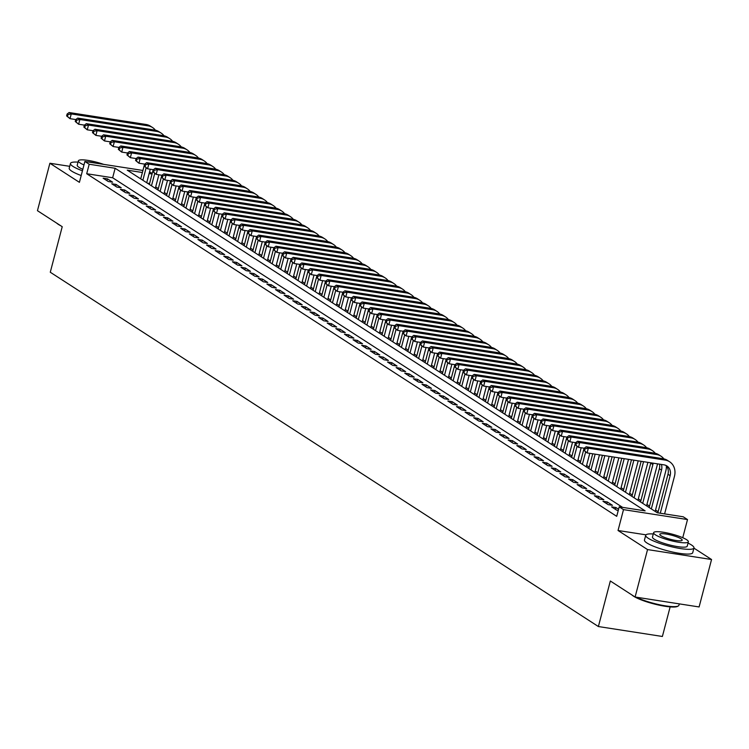 <?xml version="1.0" encoding="UTF-8"?>
<svg xmlns="http://www.w3.org/2000/svg" width="749" height="749" viewBox="0 0 749 749"><rect width="100%" height="100%" fill="white"/><g stroke="black" fill="none" stroke-linecap="round" stroke-linejoin="round"><path stroke-width="1.12" d="M142.385 172.504L127.246 170.154L657.257 512.756L683.2 516.782L687.507 519.563L623.505 509.629L619.198 506.848L645.142 510.874L115.14 168.272L89.197 164.246L84.89 161.456L142.919 170.463M682.751 537.716L687.507 519.563M645.984 534.842L618.037 530.498L647.548 549.579L635.105 597.019L699.107 606.952L711.55 559.512L693.92 548.118M670.14 606.887L662.388 636.472L598.385 626.539L50.277 272.233L62.223 226.704L37.45 210.684L49.893 163.254L79.413 182.335L84.89 161.456M149.575 171.839L152.197 173.534M658.165 511.689L655.544 510.003M649.542 506.118L646.93 504.433M640.929 500.547L638.317 498.862M632.306 494.977L629.694 493.291M623.692 489.406L621.08 487.721M615.069 483.835L612.457 482.15M606.456 478.265L603.844 476.579M597.842 472.694L595.221 471.009M589.22 467.123L586.607 465.438M580.606 461.553L577.985 459.867M571.983 455.982L569.371 454.297M563.37 450.411L560.748 448.726M554.747 444.84L552.135 443.155M546.133 439.27L543.512 437.585M537.51 433.699L534.898 432.014M528.897 428.128L526.275 426.443M520.274 422.558L517.662 420.872M511.661 416.987L509.039 415.302M503.038 411.416L500.426 409.722M494.424 405.846L491.803 404.151M485.801 400.275L483.189 398.58M477.188 394.704L474.566 393.01M468.565 389.134L465.953 387.439M459.952 383.563L457.339 381.868M451.329 377.992L448.717 376.298M442.715 372.422L440.103 370.727M434.092 366.851L431.48 365.156M425.479 361.28L422.867 359.586M416.856 355.709L414.244 354.015M408.242 350.139L405.63 348.444M399.629 344.568L397.007 342.873M391.006 338.997L388.394 337.303M382.393 333.427L379.771 331.732M373.77 327.856L371.158 326.161M365.156 322.285L362.535 320.591M356.533 316.715L353.921 315.02M347.92 311.144L345.298 309.449M339.297 305.573L336.685 303.879M330.683 300.003L328.062 298.308M322.061 294.432L319.449 292.737M313.447 288.861L310.826 287.167M304.824 283.291L302.212 281.596M296.211 277.72L293.589 276.025M287.588 272.149L284.976 270.455M278.974 266.578L276.353 264.884M270.352 261.008L267.739 259.313M261.738 255.437L259.126 253.742M253.115 249.866L250.503 248.172M244.502 244.296L241.89 242.601M235.879 238.725L233.267 237.03M227.265 233.154L224.653 231.46M218.642 227.584L216.03 225.889M210.029 222.013L207.417 220.318M201.415 216.442L198.794 214.748M192.793 210.872L190.18 209.177M184.179 205.301L181.558 203.606M175.556 199.73L172.944 198.036M166.943 194.16L164.321 192.465M158.32 188.589L155.708 186.894M647.548 549.579L711.55 559.512M69.704 166.325L49.893 163.254M618.571 509.245L615.912 507.532L611.587 506.858L616.755 510.2L618.262 510.434M602.964 501.287L608.141 504.629L612.467 505.303L607.289 501.961L602.964 501.287M594.35 495.716L599.518 499.059L603.844 499.733L598.676 496.39L594.35 495.716M585.727 490.146L590.905 493.488L595.23 494.162L590.053 490.82L585.727 490.146M577.114 484.575L582.282 487.917L586.607 488.591L581.439 485.249L577.114 484.575M568.491 479.004L573.668 482.347L577.994 483.021L572.816 479.678L568.491 479.004M559.878 473.434L565.046 476.776L569.371 477.45L564.203 474.108L559.878 473.434M551.264 467.863L556.432 471.205L560.758 471.879L555.58 468.537L551.264 467.863M542.641 462.292L547.809 465.635L552.135 466.309L546.967 462.966L542.641 462.292M534.028 456.721L539.196 460.064L543.521 460.738L538.344 457.396L534.028 456.721M525.405 451.151L530.573 454.493L534.898 455.167L529.73 451.825L525.405 451.151M516.791 445.58L521.959 448.923L526.285 449.597L521.107 446.254L516.791 445.58M508.168 440.009L513.337 443.352L517.662 444.026L512.494 440.684L508.168 440.009M499.555 434.439L504.723 437.781L509.048 438.455L503.88 435.113L499.555 434.439M490.932 428.868L496.1 432.21L500.426 432.885L495.258 429.542L490.932 428.868M482.319 423.297L487.487 426.64L491.812 427.314L486.644 423.971L482.319 423.297M473.696 417.727L478.864 421.069L483.189 421.743L478.021 418.401L473.696 417.727M465.082 412.156L470.25 415.498L474.576 416.172L469.408 412.83L465.082 412.156M456.459 406.585L461.637 409.928L465.953 410.602L460.785 407.259L456.459 406.585M447.846 401.015L453.014 404.357L457.339 405.031L452.171 401.689L447.846 401.015M439.223 395.444L444.4 398.786L448.717 399.46L443.548 396.118L439.223 395.444M430.609 389.873L435.778 393.216L440.103 393.89L434.935 390.547L430.609 389.873M421.987 384.303L427.164 387.645L431.48 388.319L426.312 384.977L421.987 384.303M413.373 378.732L418.541 382.074L422.867 382.748L417.699 379.406L413.373 378.732M404.75 373.161L409.928 376.504L414.253 377.178L409.076 373.835L404.75 373.161M396.137 367.59L401.305 370.933L405.63 371.607L400.462 368.265L396.137 367.59M387.514 362.02L392.691 365.362L397.017 366.036L391.839 362.694L387.514 362.02M378.9 356.449L384.068 359.792L388.394 360.466L383.226 357.123L378.9 356.449M370.278 350.878L375.455 354.221L379.78 354.895L374.603 351.553L370.278 350.878M361.664 345.308L366.832 348.65L371.158 349.324L365.989 345.982L361.664 345.308M353.051 339.737L358.219 343.079L362.544 343.754L357.367 340.411L353.051 339.737M344.428 334.166L349.596 337.509L353.921 338.183L348.753 334.84L344.428 334.166M335.814 328.596L340.982 331.938L345.308 332.612L340.13 329.27L335.814 328.596M327.191 323.025L332.359 326.367L336.685 327.041L331.517 323.699L327.191 323.025M318.578 317.454L323.746 320.797L328.071 321.471L322.894 318.128L318.578 317.454M309.955 311.884L315.123 315.226L319.449 315.9L314.28 312.558L309.955 311.884M301.341 306.313L306.51 309.655L310.835 310.329L305.667 306.987L301.341 306.313M292.719 300.742L297.887 304.085L302.212 304.759L297.044 301.416L292.719 300.742M284.105 295.172L289.273 298.514L293.599 299.188L288.431 295.846L284.105 295.172M275.482 289.601L280.66 292.943L284.976 293.617L279.808 290.275L275.482 289.601M266.869 284.03L272.037 287.373L276.362 288.047L271.194 284.704L266.869 284.03M258.246 278.459L263.423 281.802L267.739 282.476L262.571 279.134L258.246 278.459M249.632 272.889L254.8 276.231L259.126 276.905L253.958 273.563L249.632 272.889M241.009 267.318L246.187 270.661L250.503 271.335L245.335 267.992L241.009 267.318M232.396 261.747L237.564 265.09L241.89 265.764L236.721 262.422L232.396 261.747M223.773 256.177L228.951 259.519L233.276 260.193L228.099 256.851L223.773 256.177M215.16 250.606L220.328 253.948L224.653 254.623L219.485 251.28L215.16 250.606M206.537 245.035L211.714 248.378L216.04 249.052L210.862 245.709L206.537 245.035M197.923 239.465L203.091 242.807L207.417 243.481L202.249 240.139L197.923 239.465M189.3 233.894L194.478 237.236L198.803 237.91L193.626 234.568L189.3 233.894M180.687 228.323L185.855 231.666L190.18 232.34L185.012 228.997L180.687 228.323M172.064 222.753L177.241 226.095L181.567 226.769L176.389 223.427L172.064 222.753M163.451 217.182L168.619 220.524L172.944 221.198L167.776 217.856L163.451 217.182M154.837 211.611L160.005 214.954L164.331 215.628L159.153 212.285L154.837 211.611M146.214 206.041L151.382 209.383L155.708 210.057L150.54 206.715L146.214 206.041M137.601 200.47L142.769 203.812L147.094 204.486L141.917 201.135L137.601 200.47M128.978 194.899L134.146 198.242L138.471 198.906L133.303 195.564L128.978 194.899M120.364 189.328L125.532 192.671L129.858 193.336L124.68 189.993L120.364 189.328M111.741 183.758L116.91 187.1L121.235 187.765L116.067 184.423L111.741 183.758M149.575 183.486L147.347 183.14M622.559 507.363L112.65 177.756L86.706 173.731L616.708 516.333L619.198 506.848M103.128 178.187L108.296 181.53L112.622 182.194L107.453 178.852L103.128 178.187M618.037 530.498L623.505 509.629M86.706 173.731L89.197 164.246M635.105 597.019L610.332 580.999L598.385 626.539M152.066 174.002L149.126 173.543M112.65 177.756L115.14 168.272M106.976 180.668L107.453 178.852M115.589 186.239L116.067 184.423M124.212 191.81L124.68 189.993M132.826 197.38L133.303 195.564M141.449 202.951L141.917 201.135M150.062 208.522L150.54 206.715M158.685 214.092L159.153 212.285M167.299 219.663L167.776 217.856M175.912 225.234L176.389 223.427M184.535 230.814L185.012 228.997M193.148 236.384L193.626 234.568M201.771 241.955L202.249 240.139M210.385 247.526L210.862 245.709M219.008 253.096L219.485 251.28M227.621 258.667L228.099 256.851M236.244 264.238L236.721 262.422M244.857 269.809L245.335 267.992M253.48 275.379L253.958 273.563M262.094 280.95L262.571 279.134M270.717 286.521L271.194 284.704M279.33 292.091L279.808 290.275M287.953 297.662L288.431 295.846M296.567 303.233L297.044 301.416M305.189 308.803L305.667 306.987M313.803 314.374L314.28 312.558M322.426 319.945L322.894 318.128M331.039 325.515L331.517 323.699M339.662 331.086L340.13 329.27M348.276 336.657L348.753 334.84M356.889 342.227L357.367 340.411M365.512 347.798L365.989 345.982M374.126 353.369L374.603 351.553M382.748 358.94L383.226 357.123M391.362 364.51L391.839 362.694M399.985 370.081L400.462 368.265M408.598 375.652L409.076 373.835M417.221 381.222L417.699 379.406M425.835 386.793L426.312 384.977M434.457 392.364L434.935 390.547M443.071 397.934L443.548 396.118M451.694 403.505L452.171 401.689M460.307 409.076L460.785 407.259M468.93 414.646L469.408 412.83M477.544 420.217L478.021 418.401M486.167 425.788L486.644 423.971M494.78 431.358L495.258 429.542M503.403 436.929L503.88 435.113M512.016 442.5L512.494 440.684M520.639 448.071L521.107 446.254M529.253 453.641L529.73 451.825M537.876 459.212L538.344 457.396M546.489 464.783L546.967 462.966M555.103 470.353L555.58 468.537M563.725 475.924L564.203 474.108M572.339 481.495L572.816 479.678M580.962 487.065L581.439 485.249M589.575 492.636L590.053 490.82M598.198 498.207L598.676 496.39M606.812 503.777L607.289 501.961M615.435 509.348L615.912 507.532M150.259 169.218L146.72 182.737M140.718 178.852L144.585 164.106M142.872 180.247L146.121 167.87M75.78 119.559L70.013 118.67L66.624 115.917L67.485 116.479L67.981 114.578L67.12 114.026L66.624 115.917M67.12 114.026L69.095 112.528L145.98 124.465A14.971 12.836 -57.1 0 1 150.38 126.122L152.534 127.517A14.971 12.836 -57.1 0 1 155.389 130.186M69.095 112.528L71.249 113.923L148.143 125.86A14.971 12.836 -57.1 0 1 152.534 127.517M67.981 114.578L71.249 113.923L70.013 118.67L67.485 116.479M60.735 225.739A24.343 4.475 -165.3 0 1 58.31 224.363A24.343 4.475 -165.3 0 1 56.671 223.108M78.027 162.13A24.942 4.588 14.7 0 0 70.462 163.441A24.942 4.588 14.7 0 0 72.971 166.409A24.942 4.588 14.7 0 0 82.437 170.791M70.462 163.441L69.217 168.179A24.942 4.588 14.7 0 0 71.726 171.156A24.942 4.588 14.7 0 0 81.192 175.528M82.83 169.302A17.957 3.305 -165.3 0 1 79.02 167.355A17.957 3.305 -165.3 0 1 77.222 165.211L78.364 160.848A17.957 3.305 14.7 0 0 80.171 162.992A17.957 3.305 14.7 0 0 83.972 164.939M103.671 164.377A17.957 3.305 14.7 0 0 78.364 160.848M95.057 163.039A11.572 2.125 14.7 0 0 87.212 161.821M84.684 162.243A11.572 2.125 14.7 0 0 84.543 162.467A11.572 2.125 14.7 0 0 84.553 162.73M636.07 597.168A24.942 4.588 14.7 0 0 660.159 604.883A24.942 4.588 14.7 0 0 678.294 605.96L677.583 606.362A24.343 4.475 -165.3 0 1 657.313 604.752A24.343 4.475 -165.3 0 1 633.56 596.204A24.343 4.475 -165.3 0 1 631.922 594.959M653.278 533.981A24.942 4.588 14.7 0 0 645.713 535.282A24.942 4.588 14.7 0 0 648.222 538.259A24.942 4.588 14.7 0 0 674.802 547.5A24.942 4.588 14.7 0 0 693.967 547.94A24.942 4.588 14.7 0 0 691.458 544.972A24.942 4.588 14.7 0 0 688.022 543.091M645.713 535.282L644.468 540.029A24.942 4.588 14.7 0 0 646.977 543.006A24.942 4.588 14.7 0 0 673.557 552.247A24.942 4.588 14.7 0 0 692.722 552.687L693.967 547.94M688.359 541.808L687.217 546.171A17.957 3.305 -165.3 0 1 673.417 545.852A17.957 3.305 -165.3 0 1 654.27 539.196A17.957 3.305 -165.3 0 1 652.463 537.061L653.615 532.689A17.957 3.305 14.7 0 0 655.422 534.833A17.957 3.305 14.7 0 0 674.559 541.49A17.957 3.305 14.7 0 0 688.359 541.808A17.957 3.305 14.7 0 0 686.552 539.664A17.957 3.305 14.7 0 0 667.406 533.007A17.957 3.305 14.7 0 0 653.615 532.689M660.955 535.694A11.572 2.125 14.7 0 0 673.285 539.982A11.572 2.125 14.7 0 0 682.18 540.188A11.572 2.125 14.7 0 0 681.019 538.803A11.572 2.125 14.7 0 0 668.679 534.514A11.572 2.125 14.7 0 0 659.794 534.309A11.572 2.125 14.7 0 0 660.955 535.694M678.294 605.96A24.942 4.588 14.7 0 0 678.94 605.248L679.296 603.872M158.882 174.789L155.333 188.308M149.332 184.423L153.199 169.677M151.485 185.818L154.734 173.44M84.403 125.13L78.626 124.24L75.246 121.488L76.108 122.05L76.604 120.149L75.743 119.597L75.246 121.488M75.743 119.597L77.718 118.099L154.603 130.036A14.971 12.836 -57.1 0 1 158.994 131.693L161.147 133.088A14.971 12.836 -57.1 0 1 164.003 135.756M77.718 118.099L79.871 119.494L156.756 131.431A14.971 12.836 -57.1 0 1 161.147 133.088M76.604 120.149L79.871 119.494L78.626 124.24L76.108 122.05M167.495 180.359L163.956 193.879M157.955 189.993L161.821 175.247M160.108 191.388L163.357 179.011M93.016 130.701L87.249 129.811L83.86 127.058L84.721 127.62L85.217 125.72L84.356 125.167L83.86 127.058M84.356 125.167L86.332 123.669L163.216 135.606A14.971 12.836 -57.1 0 1 167.607 137.264L169.77 138.659A14.971 12.836 -57.1 0 1 172.626 141.327M86.332 123.669L88.485 125.064L165.379 137.001A14.971 12.836 -57.1 0 1 169.77 138.659M85.217 125.72L88.485 125.064L87.249 129.811L84.721 127.62M176.118 185.93L172.57 199.449M166.568 195.564L170.435 180.818M168.722 196.959L171.97 184.582M101.639 136.271L95.863 135.382L92.483 132.629L93.344 133.191L93.84 131.29L92.979 130.738L92.483 132.629M92.979 130.738L94.954 129.24L171.839 141.177A14.971 12.836 -57.1 0 1 176.23 142.834L178.384 144.229A14.971 12.836 -57.1 0 1 181.239 146.898M94.954 129.24L97.108 130.635L173.993 142.572A14.971 12.836 -57.1 0 1 178.384 144.229M93.84 131.29L97.108 130.635L95.863 135.382L93.344 133.191M184.731 191.501L181.192 205.02M175.191 201.135L179.058 186.389M177.344 202.53L180.593 190.152M110.253 141.842L104.476 140.952L101.096 138.2L101.958 138.762L102.454 136.861L101.592 136.309L101.096 138.2M101.592 136.309L103.568 134.811L180.453 146.748A14.971 12.836 -57.1 0 1 184.844 148.405L187.007 149.8A14.971 12.836 -57.1 0 1 189.862 152.468M103.568 134.811L105.721 136.206L182.606 148.143A14.971 12.836 -57.1 0 1 187.007 149.8M102.454 136.861L105.721 136.206L104.476 140.952L101.958 138.762M193.354 197.071L189.806 210.591M183.805 206.705L187.671 191.959M185.958 208.1L189.207 195.723M118.876 147.413L113.099 146.523L109.719 143.771L110.58 144.332L111.077 142.432L110.215 141.879L109.719 143.771M110.215 141.879L112.191 140.381L189.076 152.319A14.971 12.836 -57.1 0 1 193.467 153.976L195.62 155.371A14.971 12.836 -57.1 0 1 198.476 158.039M112.191 140.381L114.344 141.776L191.229 153.714A14.971 12.836 -57.1 0 1 195.62 155.371M111.077 142.432L114.344 141.776L113.099 146.523L110.58 144.332M201.968 202.642L198.429 216.161M192.427 212.285L196.294 197.53M194.581 213.671L197.83 201.294M127.489 152.983L121.713 152.094L118.333 149.341L119.194 149.903L119.69 148.002L118.829 147.45L118.333 149.341M118.829 147.45L120.804 145.952L197.689 157.889A14.971 12.836 -57.1 0 1 202.08 159.546L204.243 160.941A14.971 12.836 -57.1 0 1 207.099 163.61M120.804 145.952L122.958 147.347L199.843 159.284A14.971 12.836 -57.1 0 1 204.243 160.941M119.69 148.002L122.958 147.347L121.713 152.094L119.194 149.903M210.591 208.213L207.042 221.732M201.041 217.856L204.908 203.101M203.194 219.242L206.443 206.864M136.103 158.554L130.335 157.665L126.956 154.912L127.817 155.474L128.313 153.573L127.452 153.021L126.956 154.912M127.452 153.021L129.427 151.523L206.312 163.46A14.971 12.836 -57.1 0 1 210.703 165.117L212.856 166.512A14.971 12.836 -57.1 0 1 215.712 169.18M129.427 151.523L131.581 152.918L208.465 164.855A14.971 12.836 -57.1 0 1 212.856 166.512M128.313 153.573L131.581 152.918L130.335 157.665L127.817 155.474M219.204 213.783L215.665 227.303M209.664 223.427L213.531 208.671M211.817 224.812L215.066 212.435M144.726 164.125L138.949 163.235L135.569 160.483L136.43 161.044L136.927 159.144L136.065 158.591L135.569 160.483M136.065 158.591L138.041 157.093L214.926 169.031A14.971 12.836 -57.1 0 1 219.317 170.688L221.47 172.083A14.971 12.836 -57.1 0 1 224.335 174.751M138.041 157.093L140.194 158.488L217.079 170.426A14.971 12.836 -57.1 0 1 221.47 172.083M136.927 159.144L140.194 158.488L138.949 163.235L136.43 161.044M227.827 219.354L224.279 232.873M218.277 228.997L222.144 214.242M220.431 230.383L223.679 218.006M153.339 169.695L147.572 168.806L144.183 166.053L145.053 166.615L145.549 164.714L144.688 164.162L144.183 166.053M144.688 164.162L146.664 162.664L223.548 174.601A14.971 12.836 -57.1 0 1 227.939 176.258L230.093 177.653A14.971 12.836 -57.1 0 1 232.948 180.322M146.664 162.664L148.817 164.059L225.702 175.996A14.971 12.836 -57.1 0 1 230.093 177.653M145.549 164.714L148.817 164.059L147.572 168.806L145.053 166.615M236.441 224.925L232.902 238.444M226.891 234.568L230.767 219.813M229.054 235.954L232.302 223.577M161.962 175.266L156.185 174.377L152.805 171.624L153.667 172.186L154.163 170.285L153.302 169.733L152.805 171.624M153.302 169.733L155.277 168.235L232.162 180.172A14.971 12.836 -57.1 0 1 236.553 181.829L238.706 183.224A14.971 12.836 -57.1 0 1 241.571 185.892M155.277 168.235L157.43 169.63L234.315 181.567A14.971 12.836 -57.1 0 1 238.706 183.224M154.163 170.285L157.43 169.63L156.185 174.377L153.667 172.186M245.063 230.495L241.515 244.015M235.514 240.139L239.38 225.383M237.667 241.524L240.916 229.147M170.575 180.837L164.808 179.947L161.419 177.195L162.28 177.756L162.786 175.856L161.924 175.303L161.419 177.195M161.924 175.303L163.9 173.805L240.785 185.743A14.971 12.836 -57.1 0 1 245.176 187.4L247.329 188.795A14.971 12.836 -57.1 0 1 250.185 191.463M163.9 173.805L166.053 175.2L242.938 187.138A14.971 12.836 -57.1 0 1 247.329 188.795M162.786 175.856L166.053 175.2L164.808 179.947L162.28 177.756M253.677 236.066L250.138 249.586M244.127 245.709L248.003 230.954M246.29 247.095L249.539 234.718M179.198 186.407L173.422 185.518L170.042 182.765L170.903 183.327L171.399 181.427L170.538 180.874L170.042 182.765M170.538 180.874L172.513 179.376L249.398 191.313A14.971 12.836 -57.1 0 1 253.789 192.97L255.943 194.365A14.971 12.836 -57.1 0 1 258.808 197.034M172.513 179.376L174.667 180.771L251.552 192.708A14.971 12.836 -57.1 0 1 255.943 194.365M171.399 181.427L174.667 180.771L173.422 185.518L170.903 183.327M262.3 241.637L258.751 255.156M252.75 251.28L256.617 236.525M254.903 252.666L258.152 240.289M187.812 191.978L182.044 191.089L178.655 188.336L179.517 188.898L180.022 186.997L179.161 186.445L178.655 188.336M179.161 186.445L181.136 184.947L258.021 196.884A14.971 12.836 -57.1 0 1 262.412 198.541L264.566 199.936A14.971 12.836 -57.1 0 1 267.421 202.605M181.136 184.947L183.29 186.342L260.175 198.279A14.971 12.836 -57.1 0 1 264.566 199.936M180.022 186.997L183.29 186.342L182.044 191.089L179.517 188.898M270.913 247.207L267.365 260.727M261.364 256.851L265.24 242.096M263.517 258.236L266.775 245.859M196.435 197.549L190.658 196.659L187.278 193.907L188.139 194.468L188.636 192.568L187.774 192.016L187.278 193.907M187.774 192.016L189.75 190.518L266.635 202.455A14.971 12.836 -57.1 0 1 271.026 204.112L273.179 205.507A14.971 12.836 -57.1 0 1 276.044 208.175M189.75 190.518L191.903 191.913L268.788 203.85A14.971 12.836 -57.1 0 1 273.179 205.507M188.636 192.568L191.903 191.913L190.658 196.659L188.139 194.468M279.536 252.778L275.988 266.298M269.986 262.422L273.853 247.666M272.14 263.807L275.389 251.43M205.048 203.119L199.281 202.23L195.892 199.477L196.753 200.039L197.259 198.139L196.397 197.586L195.892 199.477M196.397 197.586L198.373 196.088L275.257 208.025A14.971 12.836 -57.1 0 1 279.649 209.683L281.802 211.078A14.971 12.836 -57.1 0 1 284.657 213.746M198.373 196.088L200.526 197.483L277.411 209.42A14.971 12.836 -57.1 0 1 281.802 211.078M197.259 198.139L200.526 197.483L199.281 202.23L196.753 200.039M288.15 258.349L284.601 271.868M278.6 267.992L282.476 253.237M280.753 269.378L284.002 257.001M213.671 208.69L207.894 207.801L204.514 205.048L205.376 205.61L205.872 203.709L205.011 203.157L204.514 205.048M205.011 203.157L206.986 201.659L283.871 213.596A14.971 12.836 -57.1 0 1 288.262 215.253L290.415 216.648A14.971 12.836 -57.1 0 1 293.28 219.317M206.986 201.659L209.14 203.054L286.024 214.991A14.971 12.836 -57.1 0 1 290.415 216.648M205.872 203.709L209.14 203.054L207.894 207.801L205.376 205.61M296.773 263.92L293.224 277.439M287.223 273.563L291.089 258.808M289.376 274.949L292.625 262.571M222.284 214.261L216.517 213.371L213.128 210.619L213.989 211.181L214.495 209.28L213.624 208.728L213.128 210.619M213.624 208.728L215.6 207.23L292.494 219.167A14.971 12.836 -57.1 0 1 296.885 220.824L299.038 222.219A14.971 12.836 -57.1 0 1 301.894 224.887M215.6 207.23L217.762 208.625L294.647 220.562A14.971 12.836 -57.1 0 1 299.038 222.219M214.495 209.28L217.762 208.625L216.517 213.371L213.989 211.181M305.386 269.49L301.838 283.01M295.836 279.134L299.712 264.378M297.99 280.519L301.238 268.142M230.907 219.832L225.131 218.942L221.751 216.189L222.612 216.751L223.108 214.851L222.247 214.298L221.751 216.189M222.247 214.298L224.223 212.8L301.107 224.737A14.971 12.836 -57.1 0 1 305.498 226.395L307.652 227.79A14.971 12.836 -57.1 0 1 310.517 230.458M224.223 212.8L226.376 214.195L303.261 226.132A14.971 12.836 -57.1 0 1 307.652 227.79M223.108 214.851L226.376 214.195L225.131 218.942L222.612 216.751M314.009 275.061L310.461 288.58M304.459 284.704L308.326 269.949M306.613 286.09L309.861 273.713M239.521 225.402L233.754 224.513L230.364 221.76L231.226 222.322L231.722 220.421L230.861 219.869L230.364 221.76M230.861 219.869L232.836 218.371L309.73 230.308A14.971 12.836 -57.1 0 1 314.121 231.965L316.275 233.36A14.971 12.836 -57.1 0 1 319.13 236.029M232.836 218.371L234.999 219.766L311.884 231.703A14.971 12.836 -57.1 0 1 316.275 233.36M231.722 220.421L234.999 219.766L233.754 224.513L231.226 222.322M322.622 280.632L319.074 294.151M313.073 290.275L316.949 275.52M315.226 291.661L318.475 279.283M248.144 230.973L242.367 230.083L238.987 227.331L239.849 227.893L240.345 225.992L239.483 225.44L238.987 227.331M239.483 225.44L241.459 223.942L318.344 235.879A14.971 12.836 -57.1 0 1 322.735 237.536L324.888 238.931A14.971 12.836 -57.1 0 1 327.744 241.599M241.459 223.942L243.612 225.337L320.497 237.274A14.971 12.836 -57.1 0 1 324.888 238.931M240.345 225.992L243.612 225.337L242.367 230.083L239.849 227.893M331.245 286.202L327.697 299.722M321.696 295.846L325.562 281.09M323.849 297.231L327.098 284.854M256.757 236.544L250.99 235.654L247.601 232.902L248.462 233.463L248.958 231.563L248.097 231.01L247.601 232.902M248.097 231.01L250.072 229.512L326.957 241.45A14.971 12.836 -57.1 0 1 331.358 243.107L333.511 244.502A14.971 12.836 -57.1 0 1 336.367 247.17M250.072 229.512L252.235 230.907L329.12 242.845A14.971 12.836 -57.1 0 1 333.511 244.502M248.958 231.563L252.235 230.907L250.99 235.654L248.462 233.463M339.859 291.773L336.31 305.292M330.309 301.416L334.176 286.661M332.462 302.802L335.711 290.425M265.38 242.114L259.603 241.225L256.224 238.472L257.085 239.034L257.581 237.133L256.72 236.581L256.224 238.472M256.72 236.581L258.695 235.083L335.58 247.02A14.971 12.836 -57.1 0 1 339.971 248.677L342.124 250.072A14.971 12.836 -57.1 0 1 344.98 252.741M258.695 235.083L260.849 236.478L337.733 248.415A14.971 12.836 -57.1 0 1 342.124 250.072M257.581 237.133L260.849 236.478L259.603 241.225L257.085 239.034M348.472 297.344L344.933 310.863M338.932 306.987L342.799 292.232M341.085 308.373L344.334 295.995M273.994 247.694L268.226 246.796L264.837 244.043L265.698 244.605L266.195 242.704L265.333 242.152L264.837 244.043M265.333 242.152L267.309 240.654L344.194 252.591A14.971 12.836 -57.1 0 1 348.594 254.248L350.747 255.643A14.971 12.836 -57.1 0 1 353.603 258.311M267.309 240.654L269.462 242.049L346.356 253.986A14.971 12.836 -57.1 0 1 350.747 255.643M266.195 242.704L269.462 242.049L268.226 246.796L265.698 244.605M357.095 302.924L353.547 316.434M347.545 312.558L351.412 297.802M349.699 313.943L352.948 301.566M282.616 253.265L276.84 252.366L273.46 249.614L274.321 250.175L274.817 248.275L273.956 247.722L273.46 249.614M273.956 247.722L275.932 246.224L352.816 258.162A14.971 12.836 -57.1 0 1 357.207 259.819L359.361 261.214A14.971 12.836 -57.1 0 1 362.216 263.882M275.932 246.224L278.085 247.619L354.97 259.557A14.971 12.836 -57.1 0 1 359.361 261.214M274.817 248.275L278.085 247.619L276.84 252.366L274.321 250.175M365.709 308.494L362.17 322.004M356.168 318.128L360.035 303.373M358.322 319.514L361.57 307.137M291.23 258.836L285.463 257.937L282.073 255.184L282.935 255.746L283.431 253.845L282.57 253.293L282.073 255.184M282.57 253.293L284.545 251.795L361.43 263.732A14.971 12.836 -57.1 0 1 365.821 265.389L367.984 266.784A14.971 12.836 -57.1 0 1 370.839 269.453M284.545 251.795L286.698 253.19L363.593 265.127A14.971 12.836 -57.1 0 1 367.984 266.784M283.431 253.845L286.698 253.19L285.463 257.937L282.935 255.746M374.331 314.065L370.783 327.575M364.782 323.699L368.648 308.944M366.935 325.085L370.184 312.707M299.853 264.406L294.076 263.508L290.696 260.755L291.558 261.317L292.054 259.416L291.192 258.864L290.696 260.755M291.192 258.864L293.168 257.366L370.053 269.303A14.971 12.836 -57.1 0 1 374.444 270.96L376.597 272.355A14.971 12.836 -57.1 0 1 379.453 275.023M293.168 257.366L295.321 258.761L372.206 270.698A14.971 12.836 -57.1 0 1 376.597 272.355M292.054 259.416L295.321 258.761L294.076 263.508L291.558 261.317M382.945 319.636L379.406 333.146M373.405 329.27L377.271 314.514M375.558 330.655L378.807 318.278M308.466 269.977L302.69 269.078L299.31 266.326L300.171 266.887L300.667 264.987L299.806 264.434L299.31 266.326M299.806 264.434L301.781 262.936L378.666 274.874A14.971 12.836 -57.1 0 1 383.057 276.531L385.22 277.926A14.971 12.836 -57.1 0 1 388.076 280.594M301.781 262.936L303.935 264.331L380.82 276.269A14.971 12.836 -57.1 0 1 385.22 277.926M300.667 264.987L303.935 264.331L302.69 269.078L300.171 266.887M391.568 325.206L388.019 338.717M382.018 334.84L385.885 320.085M384.171 336.226L387.42 323.849M317.089 275.548L311.312 274.649L307.933 271.896L308.794 272.458L309.29 270.558L308.429 270.005L307.933 271.896M308.429 270.005L310.404 268.507L387.289 280.444A14.971 12.836 -57.1 0 1 391.68 282.101L393.834 283.497A14.971 12.836 -57.1 0 1 396.689 286.165M310.404 268.507L312.558 269.902L389.443 281.839A14.971 12.836 -57.1 0 1 393.834 283.497M309.29 270.558L312.558 269.902L311.312 274.649L308.794 272.458M400.181 330.777L396.642 344.287M390.641 340.411L394.508 325.656M392.794 341.797L396.043 329.42M325.703 281.118L319.926 280.22L316.546 277.467L317.407 278.029L317.904 276.128L317.042 275.576L316.546 277.467M317.042 275.576L319.018 274.078L395.903 286.015A14.971 12.836 -57.1 0 1 400.294 287.672L402.456 289.067A14.971 12.836 -57.1 0 1 405.312 291.736M319.018 274.078L321.171 275.473L398.056 287.41A14.971 12.836 -57.1 0 1 402.456 289.067M317.904 276.128L321.171 275.473L319.926 280.22L317.407 278.029M408.804 336.348L405.256 349.858M399.254 345.982L403.121 331.227M401.408 347.367L404.657 334.99M334.316 286.689L328.549 285.79L325.169 283.038L326.03 283.599L326.527 281.699L325.665 281.147L325.169 283.038M325.665 281.147L327.641 279.649L404.526 291.586A14.971 12.836 -57.1 0 1 408.917 293.243L411.07 294.638A14.971 12.836 -57.1 0 1 413.925 297.306M327.641 279.649L329.794 281.044L406.679 292.981A14.971 12.836 -57.1 0 1 411.07 294.638M326.527 281.699L329.794 281.044L328.549 285.79L326.03 283.599M417.418 341.918L413.879 355.429M407.868 351.553L411.744 336.797M410.031 352.938L413.279 340.561M342.939 292.26L337.162 291.361L333.782 288.608L334.644 289.17L335.14 287.27L334.279 286.717L333.782 288.608M334.279 286.717L336.254 285.219L413.139 297.156A14.971 12.836 -57.1 0 1 417.53 298.814L419.683 300.209A14.971 12.836 -57.1 0 1 422.548 302.877M336.254 285.219L338.408 286.614L415.292 298.551A14.971 12.836 -57.1 0 1 419.683 300.209M335.14 287.27L338.408 286.614L337.162 291.361L334.644 289.17M426.041 347.489L422.492 360.999M416.491 357.123L420.358 342.368M418.644 358.509L421.893 346.132M351.553 297.83L345.785 296.932L342.396 294.179L343.267 294.741L343.763 292.84L342.902 292.288L342.396 294.179M342.902 292.288L344.877 290.79L421.762 302.727A14.971 12.836 -57.1 0 1 426.153 304.384L428.306 305.779A14.971 12.836 -57.1 0 1 431.162 308.448M344.877 290.79L347.03 292.185L423.915 304.122A14.971 12.836 -57.1 0 1 428.306 305.779M343.763 292.84L347.03 292.185L345.785 296.932L343.267 294.741M434.654 353.06L431.115 366.57M425.104 362.694L428.98 347.939M427.267 364.08L430.516 351.702M360.175 303.401L354.399 302.502L351.019 299.75L351.88 300.312L352.376 298.411L351.515 297.859L351.019 299.75M351.515 297.859L353.491 296.361L430.375 308.298A14.971 12.836 -57.1 0 1 434.766 309.955L436.92 311.35A14.971 12.836 -57.1 0 1 439.785 314.018M353.491 296.361L355.644 297.756L432.529 309.693A14.971 12.836 -57.1 0 1 436.92 311.35M352.376 298.411L355.644 297.756L354.399 302.502L351.88 300.312M443.277 358.631L439.729 372.141M433.727 368.265L437.594 353.509M435.881 369.65L439.129 357.273M368.789 308.972L363.022 308.073L359.632 305.32L360.494 305.882L360.999 303.982L360.138 303.429L359.632 305.32M360.138 303.429L362.113 301.931L438.998 313.868A14.971 12.836 -57.1 0 1 443.389 315.526L445.543 316.921A14.971 12.836 -57.1 0 1 448.398 319.589M362.113 301.931L364.267 303.326L441.152 315.263A14.971 12.836 -57.1 0 1 445.543 316.921M360.999 303.982L364.267 303.326L363.022 308.073L360.494 305.882M451.89 364.201L448.351 377.711M442.341 373.835L446.217 359.08M444.503 375.221L447.752 362.844M377.412 314.543L371.635 313.644L368.255 310.891L369.117 311.453L369.613 309.552L368.751 309L368.255 310.891M368.751 309L370.727 307.502L447.612 319.439A14.971 12.836 -57.1 0 1 452.003 321.096L454.156 322.491A14.971 12.836 -57.1 0 1 457.021 325.16M370.727 307.502L372.88 308.897L449.765 320.834A14.971 12.836 -57.1 0 1 454.156 322.491M369.613 309.552L372.88 308.897L371.635 313.644L369.117 311.453M460.513 369.772L456.965 383.282M450.964 379.406L454.83 364.651M453.117 380.792L456.366 368.414M386.025 320.113L380.258 319.214L376.869 316.462L377.73 317.024L378.236 315.123L377.374 314.571L376.869 316.462M377.374 314.571L379.35 313.073L456.235 325.01A14.971 12.836 -57.1 0 1 460.626 326.667L462.779 328.062A14.971 12.836 -57.1 0 1 465.635 330.73M379.35 313.073L381.503 314.468L458.388 326.405A14.971 12.836 -57.1 0 1 462.779 328.062M378.236 315.123L381.503 314.468L380.258 319.214L377.73 317.024M469.127 375.343L465.578 388.853M459.577 384.977L463.453 370.221M461.73 386.362L464.979 373.985M394.648 325.684L388.871 324.785L385.492 322.033L386.353 322.594L386.849 320.694L385.988 320.141L385.492 322.033M385.988 320.141L387.963 318.643L464.848 330.581A14.971 12.836 -57.1 0 1 469.239 332.238L471.393 333.633A14.971 12.836 -57.1 0 1 474.257 336.301M387.963 318.643L390.117 320.038L467.002 331.976A14.971 12.836 -57.1 0 1 471.393 333.633M386.849 320.694L390.117 320.038L388.871 324.785L386.353 322.594M477.75 380.913L474.201 394.423M468.2 390.547L472.067 375.792M470.353 391.933L473.602 379.556M403.262 331.255L397.494 330.356L394.105 327.603L394.966 328.165L395.472 326.264L394.601 325.712L394.105 327.603M394.601 325.712L396.586 324.214L473.471 336.151A14.971 12.836 -57.1 0 1 477.862 337.808L480.015 339.203A14.971 12.836 -57.1 0 1 482.871 341.872M396.586 324.214L398.74 325.609L475.624 337.546A14.971 12.836 -57.1 0 1 480.015 339.203M395.472 326.264L398.74 325.609L397.494 330.356L394.966 328.165M486.363 386.484L482.815 399.994M476.813 396.118L480.689 381.363M478.967 397.504L482.216 385.126M411.884 336.825L406.108 335.927L402.728 333.183L403.589 333.736L404.086 331.835L403.224 331.283L402.728 333.183M403.224 331.283L405.2 329.794L482.084 341.722A14.971 12.836 -57.1 0 1 486.476 343.379L488.629 344.774A14.971 12.836 -57.1 0 1 491.494 347.442M405.2 329.794L407.353 331.18L484.238 343.117A14.971 12.836 -57.1 0 1 488.629 344.774M404.086 331.835L407.353 331.18L406.108 335.927L403.589 333.736M494.986 392.055L491.438 405.565M485.436 401.689L489.303 386.933M487.59 403.074L490.838 390.697M420.498 342.396L414.731 341.497L411.341 338.754L412.203 339.306L412.699 337.406L411.838 336.853L411.341 338.754M411.838 336.853L413.813 335.365L490.707 347.293A14.971 12.836 -57.1 0 1 495.098 348.95L497.252 350.345A14.971 12.836 -57.1 0 1 500.107 353.013M413.813 335.365L415.976 336.75L492.861 348.688A14.971 12.836 -57.1 0 1 497.252 350.345M412.699 337.406L415.976 336.75L414.731 341.497L412.203 339.306M503.6 397.625L500.051 411.135M494.05 407.259L497.926 392.504M496.203 408.645L499.452 396.268M429.121 347.967L423.344 347.068L419.964 344.325L420.826 344.877L421.322 342.976L420.461 342.424L419.964 344.325M420.461 342.424L422.436 340.935L499.321 352.863A14.971 12.836 -57.1 0 1 503.712 354.52L505.865 355.915A14.971 12.836 -57.1 0 1 508.73 358.584M422.436 340.935L424.589 342.321L501.474 354.258A14.971 12.836 -57.1 0 1 505.865 355.915M421.322 342.976L424.589 342.321L423.344 347.068L420.826 344.877M512.222 403.196L508.674 416.706M502.673 412.83L506.539 398.075M504.826 414.216L508.075 401.839M437.734 353.537L431.967 352.639L428.578 349.895L429.439 350.448L429.935 348.547L429.074 347.995L428.578 349.895M429.074 347.995L431.049 346.506L507.944 358.434A14.971 12.836 -57.1 0 1 512.335 360.091L514.488 361.486A14.971 12.836 -57.1 0 1 517.344 364.154M431.049 346.506L433.212 347.892L510.097 359.829A14.971 12.836 -57.1 0 1 514.488 361.486M429.935 348.547L433.212 347.892L431.967 352.639L429.439 350.448M520.836 408.767L517.287 422.277M511.286 418.401L515.162 403.645M513.439 419.786L516.688 407.409M446.357 359.108L440.581 358.209L437.201 355.466L438.062 356.018L438.558 354.118L437.697 353.565L437.201 355.466M437.697 353.565L439.672 352.077L516.557 364.005A14.971 12.836 -57.1 0 1 520.948 365.662L523.102 367.057A14.971 12.836 -57.1 0 1 525.957 369.725M439.672 352.077L441.826 353.462L518.711 365.4A14.971 12.836 -57.1 0 1 523.102 367.057M438.558 354.118L441.826 353.462L440.581 358.209L438.062 356.018M529.459 414.337L525.91 427.848M519.909 423.971L523.776 409.216M522.062 425.357L525.311 412.98M454.971 364.679L449.203 363.78L445.814 361.037L446.676 361.589L447.172 359.689L446.31 359.136L445.814 361.037M446.31 359.136L448.286 357.648L525.171 369.575A14.971 12.836 -57.1 0 1 529.571 371.232L531.724 372.627A14.971 12.836 -57.1 0 1 534.58 375.296M448.286 357.648L450.439 359.033L527.333 370.97A14.971 12.836 -57.1 0 1 531.724 372.627M447.172 359.689L450.439 359.033L449.203 363.78L446.676 361.589M538.072 419.908L534.524 433.418M528.522 429.542L532.389 414.787M530.676 430.928L533.925 418.551M463.594 370.249L457.817 369.351L454.437 366.607L455.298 367.16L455.795 365.259L454.933 364.707L454.437 366.607M454.933 364.707L456.909 363.218L533.794 375.146A14.971 12.836 -57.1 0 1 538.185 376.803L540.338 378.198A14.971 12.836 -57.1 0 1 543.194 380.867M456.909 363.218L459.062 364.604L535.947 376.541A14.971 12.836 -57.1 0 1 540.338 378.198M455.795 365.259L459.062 364.604L457.817 369.351L455.298 367.16M546.686 425.479L543.147 438.989M537.145 435.113L541.012 420.358M539.299 436.498L542.548 424.121M472.207 375.82L466.44 374.921L463.051 372.178L463.912 372.73L464.408 370.83L463.547 370.278L463.051 372.178M463.547 370.278L465.522 368.789L542.407 380.717A14.971 12.836 -57.1 0 1 546.807 382.374L548.961 383.769A14.971 12.836 -57.1 0 1 551.816 386.437M465.522 368.789L467.676 370.175L544.57 382.112A14.971 12.836 -57.1 0 1 548.961 383.769M464.408 370.83L467.676 370.175L466.44 374.921L463.912 372.73M555.309 431.049L551.76 444.56M545.759 440.684L549.626 425.928M547.912 442.069L551.161 429.692M480.83 381.391L475.053 380.492L471.673 377.749L472.535 378.301L473.031 376.401L472.17 375.848L471.673 377.749M472.17 375.848L474.145 374.36L551.03 386.287A14.971 12.836 -57.1 0 1 555.421 387.945L557.574 389.34A14.971 12.836 -57.1 0 1 560.43 392.008M474.145 374.36L476.298 375.745L553.183 387.682A14.971 12.836 -57.1 0 1 557.574 389.34M473.031 376.401L476.298 375.745L475.053 380.492L472.535 378.301M563.922 436.62L560.383 450.13M554.382 446.254L558.248 431.499M556.535 447.64L559.784 435.263M489.443 386.961L483.667 386.063L480.287 383.319L481.148 383.872L481.644 381.971L480.783 381.419L480.287 383.319M480.783 381.419L482.759 379.93L559.643 391.858A14.971 12.836 -57.1 0 1 564.034 393.515L566.197 394.91A14.971 12.836 -57.1 0 1 569.053 397.579M482.759 379.93L484.912 381.316L561.806 393.253A14.971 12.836 -57.1 0 1 566.197 394.91M481.644 381.971L484.912 381.316L483.667 386.063L481.148 383.872M572.545 442.191L568.997 455.701M562.995 451.825L566.862 437.07M565.149 453.211L568.397 440.833M498.066 392.532L492.29 391.633L488.91 388.89L489.771 389.443L490.267 387.542L489.406 386.99L488.91 388.89M489.406 386.99L491.381 385.501L568.266 397.429A14.971 12.836 -57.1 0 1 572.657 399.086L574.811 400.481A14.971 12.836 -57.1 0 1 577.666 403.149M491.381 385.501L493.535 386.887L570.42 398.824A14.971 12.836 -57.1 0 1 574.811 400.481M490.267 387.542L493.535 386.887L492.29 391.633L489.771 389.443M581.158 447.762L577.619 461.272M571.618 457.396L575.485 442.64M573.771 458.781L577.02 446.404M506.68 398.103L500.903 397.204L497.523 394.461L498.385 395.013L498.881 393.113L498.019 392.56L497.523 394.461M498.019 392.56L499.995 391.072L576.88 402.999A14.971 12.836 -57.1 0 1 581.271 404.657L583.434 406.052A14.971 12.836 -57.1 0 1 586.289 408.72M499.995 391.072L502.148 392.457L579.033 404.394A14.971 12.836 -57.1 0 1 583.434 406.052M498.881 393.113L502.148 392.457L500.903 397.204L498.385 395.013M589.781 453.332L586.233 466.842M580.232 462.966L584.098 448.211M582.385 464.352L585.634 451.975M515.303 403.674L509.526 402.775L506.146 400.032L507.007 400.584L507.504 398.683L506.642 398.131L506.146 400.032M506.642 398.131L508.618 396.642L585.503 408.57A14.971 12.836 -57.1 0 1 589.894 410.227L592.047 411.622A14.971 12.836 -57.1 0 1 594.903 414.291M508.618 396.642L510.771 398.028L587.656 409.965A14.971 12.836 -57.1 0 1 592.047 411.622M507.504 398.683L510.771 398.028L509.526 402.775L507.007 400.584M599.462 454.83L594.856 472.413M588.854 468.537L592.721 453.782M591.008 469.923L595.137 454.166M523.916 409.244L518.139 408.345L514.76 405.602L515.621 406.155L516.117 404.254L515.256 403.702L514.76 405.602M515.256 403.702L517.231 402.213L594.116 414.141A14.971 12.836 -57.1 0 1 598.507 415.798L600.67 417.193A14.971 12.836 -57.1 0 1 603.525 419.861M517.231 402.213L519.385 403.599L596.27 415.536A14.971 12.836 -57.1 0 1 600.67 417.193M516.117 404.254L519.385 403.599L518.139 408.345L515.621 406.155M609.152 456.338L603.469 477.984M597.468 474.108L602.402 455.289M599.621 475.493L604.827 455.664M532.53 414.815L526.762 413.916L523.373 411.173L524.244 411.725L524.74 409.825L523.879 409.272L523.373 411.173M523.879 409.272L525.854 407.784L602.739 419.712A14.971 12.836 -57.1 0 1 607.13 421.369L609.283 422.764A14.971 12.836 -57.1 0 1 612.139 425.432M525.854 407.784L528.008 409.169L604.892 421.107A14.971 12.836 -57.1 0 1 609.283 422.764M524.74 409.825L528.008 409.169L526.762 413.916L524.244 411.725M618.833 457.836L612.092 483.554M606.081 479.678L612.092 456.787M608.244 481.073L614.508 457.171M541.153 420.386L535.376 419.487L531.996 416.744L532.857 417.296L533.354 415.395L532.492 414.843L531.996 416.744M532.492 414.843L534.468 413.354L611.353 425.282A14.971 12.836 -57.1 0 1 615.744 426.939L617.897 428.334A14.971 12.836 -57.1 0 1 620.762 431.003M534.468 413.354L536.621 414.74L613.506 426.677A14.971 12.836 -57.1 0 1 617.897 428.334M533.354 415.395L536.621 414.74L535.376 419.487L532.857 417.296M628.523 459.343L620.706 489.125M614.704 485.249L621.773 458.294M616.858 486.644L624.198 458.669M549.766 425.956L543.999 425.058L540.609 422.314L541.471 422.867L541.976 420.966L541.115 420.414L540.609 422.314M541.115 420.414L543.091 418.925L619.975 430.853A14.971 12.836 -57.1 0 1 624.366 432.519L626.52 433.905A14.971 12.836 -57.1 0 1 629.375 436.573M543.091 418.925L545.244 420.311L622.129 432.248A14.971 12.836 -57.1 0 1 626.52 433.905M541.976 420.966L545.244 420.311L543.999 425.058L541.471 422.867M638.204 460.841L629.329 494.696M623.318 490.82L631.463 459.802M625.481 492.215L633.879 460.176M558.389 431.527L552.612 430.628L549.232 427.885L550.094 428.437L550.59 426.537L549.729 425.984L549.232 427.885M549.729 425.984L551.704 424.496L628.589 436.424A14.971 12.836 -57.1 0 1 632.98 438.09L635.133 439.476A14.971 12.836 -57.1 0 1 637.998 442.144M551.704 424.496L553.857 425.881L630.742 437.819A14.971 12.836 -57.1 0 1 635.133 439.476M550.59 426.537L553.857 425.881L552.612 430.628L550.094 428.437M647.894 462.348L637.942 500.266M631.941 496.39L641.144 461.3M634.094 497.785L643.569 461.674M567.002 437.098L561.235 436.199L557.846 433.456L558.707 434.008L559.213 432.107L558.351 431.555L557.846 433.456M558.351 431.555L560.327 430.066L637.212 441.994A14.971 12.836 -57.1 0 1 641.603 443.661L643.756 445.046A14.971 12.836 -57.1 0 1 646.612 447.715M560.327 430.066L562.48 431.452L639.365 443.389A14.971 12.836 -57.1 0 1 643.756 445.046M559.213 432.107L562.48 431.452L561.235 436.199L558.707 434.008M657.519 463.846A14.971 12.836 -57.1 0 1 657.219 465.204L646.565 505.837M640.554 501.961L650.741 463.135A9.98 8.557 122.9 0 0 650.825 462.807M642.717 503.356L652.894 464.53A9.98 8.557 122.9 0 0 653.165 463.163M575.625 442.668L569.849 441.77L566.469 439.026L567.33 439.579L567.826 437.678L566.965 437.126L566.469 439.026M566.965 437.126L568.94 435.637L645.825 447.565A14.971 12.836 -57.1 0 1 650.216 449.231L652.37 450.617A14.971 12.836 -57.1 0 1 655.235 453.285M568.94 435.637L571.094 437.023L647.979 448.96A14.971 12.836 -57.1 0 1 652.37 450.617M567.826 437.678L571.094 437.023L569.849 441.77L567.33 439.579M666.348 465.953A14.971 12.836 -57.1 0 1 665.842 470.775L655.178 511.408M649.177 507.532L659.363 468.705A9.98 8.557 122.9 0 0 659.532 464.155M651.33 508.927L661.517 470.1A9.98 8.557 122.9 0 0 661.386 464.446M584.239 448.239L578.471 447.34L575.082 444.597L575.944 445.149L576.449 443.249L575.588 442.696L575.082 444.597M575.588 442.696L577.563 441.208L654.448 453.136A14.971 12.836 -57.1 0 1 658.839 454.802L660.993 456.188A14.971 12.836 -57.1 0 1 663.848 458.856M577.563 441.208L579.717 442.593L656.601 454.531A14.971 12.836 -57.1 0 1 660.993 456.188M576.449 443.249L579.717 442.593L578.471 447.34L575.944 445.149M584.201 448.267L583.705 450.168L584.566 450.72L585.063 448.82L584.201 448.267L586.177 446.779L588.33 448.164L665.215 460.101A14.971 12.836 -57.1 0 1 669.606 461.759A14.971 12.836 -57.1 0 1 674.456 476.345L664.606 513.889M657.856 512.85L667.977 474.276A9.98 8.557 122.9 0 0 665.758 465.354M660.281 513.224L670.13 475.671A9.98 8.557 122.9 0 0 666.9 465.953A9.98 8.557 122.9 0 0 663.97 464.848L587.085 452.911L583.705 450.168M586.177 446.779L663.062 458.706A14.971 12.836 -57.1 0 1 667.453 460.373L669.606 461.759M585.063 448.82L588.33 448.164L587.085 452.911L584.566 450.72M145.98 124.465L148.143 125.86M154.603 130.036L156.756 131.431M163.216 135.606L165.379 137.001M171.839 141.177L173.993 142.572M180.453 146.748L182.606 148.143M189.076 152.319L191.229 153.714M197.689 157.889L199.843 159.284M206.312 163.46L208.465 164.855M214.926 169.031L217.079 170.426M223.548 174.601L225.702 175.996M232.162 180.172L234.315 181.567M240.785 185.743L242.938 187.138M249.398 191.313L251.552 192.708M258.021 196.884L260.175 198.279M266.635 202.455L268.788 203.85M275.257 208.025L277.411 209.42M283.871 213.596L286.024 214.991M292.494 219.167L294.647 220.562M301.107 224.737L303.261 226.132M309.73 230.308L311.884 231.703M318.344 235.879L320.497 237.274M326.957 241.45L329.12 242.845M335.58 247.02L337.733 248.415M344.194 252.591L346.356 253.986M352.816 258.162L354.97 259.557M361.43 263.732L363.593 265.127M370.053 269.303L372.206 270.698M378.666 274.874L380.82 276.269M387.289 280.444L389.443 281.839M395.903 286.015L398.056 287.41M404.526 291.586L406.679 292.981M413.139 297.156L415.292 298.551M421.762 302.727L423.915 304.122M430.375 308.298L432.529 309.693M438.998 313.868L441.152 315.263M447.612 319.439L449.765 320.834M456.235 325.01L458.388 326.405M464.848 330.581L467.002 331.976M473.471 336.151L475.624 337.546M482.084 341.722L484.238 343.117M490.707 347.293L492.861 348.688M499.321 352.863L501.474 354.258M507.944 358.434L510.097 359.829M516.557 364.005L518.711 365.4M525.171 369.575L527.333 370.97M533.794 375.146L535.947 376.541M542.407 380.717L544.57 382.112M551.03 386.287L553.183 387.682M559.643 391.858L561.806 393.253M568.266 397.429L570.42 398.824M576.88 402.999L579.033 404.394M585.503 408.57L587.656 409.965M594.116 414.141L596.27 415.536M602.739 419.712L604.892 421.107M611.353 425.282L613.506 426.677M619.975 430.853L622.129 432.248M628.589 436.424L630.742 437.819M637.212 441.994L639.365 443.389M650.741 463.135L652.894 464.53M645.825 447.565L647.979 448.96M659.363 468.705L661.517 470.1M654.448 453.136L656.601 454.531M667.977 474.276L670.13 475.671M663.062 458.706L665.215 460.101"/></g></svg>
